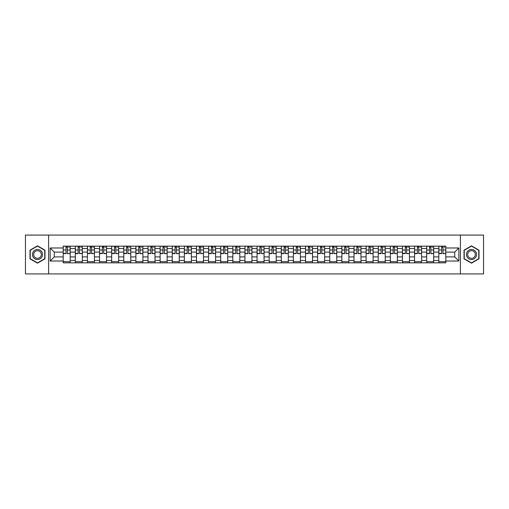 <?xml version="1.0" encoding="UTF-8"?>
<svg xmlns="http://www.w3.org/2000/svg" width="509" height="509" viewBox="0 0 509 509"><rect width="100%" height="100%" fill="white"/><g stroke="black" fill="none" stroke-linecap="round" stroke-linejoin="round"><path stroke-width="0.76" d="M460.403 273.918L483.55 273.918L483.55 235.082L25.45 235.082L25.45 273.918L460.403 273.918L460.403 235.082M75.313 262.848L75.313 248.519L70.191 248.519L70.191 262.848M70.191 248.519L70.191 246.152M75.313 248.519L75.313 246.152M82.305 246.152L82.305 262.848M87.433 262.848L87.433 246.152M94.419 246.152L94.419 262.848M99.548 262.848L99.548 246.152M106.54 246.152L106.54 262.848M111.662 262.848L111.662 246.152M118.654 246.152L118.654 262.848M123.782 262.848L123.782 246.152M130.768 246.152L130.768 262.848M135.897 262.848L135.897 246.152M142.889 246.152L142.889 262.848M148.011 262.848L148.011 246.152M155.003 246.152L155.003 262.848M160.131 262.848L160.131 246.152M167.124 246.152L167.124 262.848M172.246 262.848L172.246 246.152M179.238 246.152L179.238 262.848M184.366 262.848L184.366 246.152M191.352 246.152L191.352 262.848M196.48 262.848L196.48 246.152M203.473 246.152L203.473 262.848M208.595 262.848L208.595 246.152M215.587 246.152L215.587 262.848M220.715 262.848L220.715 246.152M227.701 246.152L227.701 262.848M232.829 262.848L232.829 246.152M239.822 246.152L239.822 262.848M244.944 262.848L244.944 246.152M251.936 246.152L251.936 262.848M257.064 262.848L257.064 246.152M264.056 246.152L264.056 262.848M269.178 262.848L269.178 246.152M276.171 246.152L276.171 262.848M281.299 262.848L281.299 246.152M288.285 246.152L288.285 262.848M293.413 262.848L293.413 246.152M300.405 246.152L300.405 262.848M305.527 262.848L305.527 246.152M312.52 246.152L312.52 262.848M317.648 262.848L317.648 246.152M324.634 246.152L324.634 262.848M329.762 262.848L329.762 246.152M336.754 246.152L336.754 262.848M341.876 262.848L341.876 246.152M348.869 246.152L348.869 262.848M353.997 262.848L353.997 246.152M360.989 246.152L360.989 262.848M366.111 262.848L366.111 246.152M373.103 246.152L373.103 262.848M378.232 262.848L378.232 246.152M385.218 246.152L385.218 262.848M390.346 262.848L390.346 246.152M397.338 246.152L397.338 262.848M402.46 262.848L402.46 246.152M409.452 246.152L409.452 262.848M414.581 262.848L414.581 246.152M421.567 246.152L421.567 262.848M426.695 262.848L426.695 246.152M433.687 246.152L433.687 262.848M438.809 262.848L438.809 246.152M438.809 256.905L433.687 256.905M426.695 256.905L421.567 256.905M414.581 256.905L409.452 256.905M402.46 256.905L397.338 256.905M390.346 256.905L385.218 256.905M378.232 256.905L373.103 256.905M366.111 256.905L360.989 256.905M353.997 256.905L348.869 256.905M341.876 256.905L336.754 256.905M329.762 256.905L324.634 256.905M317.648 256.905L312.52 256.905M305.527 256.905L300.405 256.905M293.413 256.905L288.285 256.905M281.299 256.905L276.171 256.905M269.178 256.905L264.056 256.905M257.064 256.905L251.936 256.905M244.944 256.905L239.822 256.905M232.829 256.905L227.701 256.905M220.715 256.905L215.587 256.905M208.595 256.905L203.473 256.905M196.48 256.905L191.352 256.905M184.366 256.905L179.238 256.905M172.246 256.905L167.124 256.905M160.131 256.905L155.003 256.905M148.011 256.905L142.889 256.905M135.897 256.905L130.768 256.905M123.782 256.905L118.654 256.905M111.662 256.905L106.54 256.905M99.548 256.905L94.419 256.905M87.433 256.905L82.305 256.905M75.313 256.905L70.191 256.905M438.809 252.095L433.687 252.095M426.695 252.095L421.567 252.095M414.581 252.095L409.452 252.095M402.46 252.095L397.338 252.095M390.346 252.095L385.218 252.095M378.232 252.095L373.103 252.095M366.111 252.095L360.989 252.095M353.997 252.095L348.869 252.095M341.876 252.095L336.754 252.095M329.762 252.095L324.634 252.095M317.648 252.095L312.52 252.095M305.527 252.095L300.405 252.095M293.413 252.095L288.285 252.095M281.299 252.095L276.171 252.095M269.178 252.095L264.056 252.095M257.064 252.095L251.936 252.095M244.944 252.095L239.822 252.095M232.829 252.095L227.701 252.095M220.715 252.095L215.587 252.095M208.595 252.095L203.473 252.095M196.48 252.095L191.352 252.095M184.366 252.095L179.238 252.095M172.246 252.095L167.124 252.095M160.131 252.095L155.003 252.095M148.011 252.095L142.889 252.095M135.897 252.095L130.768 252.095M123.782 252.095L118.654 252.095M111.662 252.095L106.54 252.095M99.548 252.095L94.419 252.095M87.433 252.095L82.305 252.095M75.313 252.095L70.191 252.095M54.266 256.905L63.199 256.905L63.199 252.095L54.266 252.095L54.266 256.905L50.149 261.022L50.149 247.978L63.199 247.978L63.199 252.095M445.801 252.095L445.801 256.905L454.734 256.905L454.734 252.095L445.801 252.095L445.801 246.152L63.199 246.152L63.199 247.978M445.801 247.978L458.851 247.978L458.851 261.022L445.801 261.022L445.801 256.905M63.199 256.905L63.199 262.848L445.801 262.848L445.801 261.022M63.199 261.022L50.149 261.022M48.597 273.918L48.597 235.082M44.983 250.173L37.488 245.847L29.993 250.173L29.993 258.827L37.488 263.153L44.983 258.827L44.983 250.173M479.007 250.173L471.512 245.847L464.017 250.173L464.017 258.827L471.512 263.153L479.007 258.827L479.007 250.173M70.191 261.683L63.199 261.683M66.03 247.317L67.353 247.317M82.305 261.683L75.313 261.683M78.151 247.317L79.468 247.317M94.419 261.683L87.433 261.683M90.265 247.317L91.588 247.317M106.54 261.683L99.548 261.683M102.385 247.317L103.702 247.317M118.654 261.683L111.662 261.683M114.5 247.317L115.817 247.317M130.768 261.683L123.782 261.683M126.614 247.317L127.937 247.317M142.889 261.683L135.897 261.683M138.734 247.317L140.051 247.317M155.003 261.683L148.011 261.683M150.849 247.317L152.172 247.317M167.124 261.683L160.131 261.683M162.963 247.317L164.286 247.317M179.238 261.683L172.246 261.683M175.083 247.317L176.4 247.317M191.352 261.683L184.366 261.683M187.197 247.317L188.521 247.317M203.473 261.683L196.48 261.683M199.318 247.317L200.635 247.317M215.587 261.683L208.595 261.683M211.432 247.317L212.749 247.317M227.701 261.683L220.715 261.683M223.546 247.317L224.87 247.317M239.822 261.683L232.829 261.683M235.667 247.317L236.984 247.317M251.936 261.683L244.944 261.683M247.781 247.317L249.105 247.317M264.056 261.683L257.064 261.683M259.895 247.317L261.219 247.317M276.171 261.683L269.178 261.683M272.016 247.317L273.333 247.317M288.285 261.683L281.299 261.683M284.13 247.317L285.454 247.317M300.405 261.683L293.413 261.683M296.251 247.317L297.568 247.317M312.52 261.683L305.527 261.683M308.365 247.317L309.682 247.317M324.634 261.683L317.648 261.683M320.479 247.317L321.803 247.317M336.754 261.683L329.762 261.683M332.6 247.317L333.917 247.317M348.869 261.683L341.876 261.683M344.714 247.317L346.037 247.317M360.989 261.683L353.997 261.683M356.828 247.317L358.151 247.317M373.103 261.683L366.111 261.683M368.949 247.317L370.266 247.317M385.218 261.683L378.232 261.683M381.063 247.317L382.386 247.317M397.338 261.683L390.346 261.683M393.183 247.317L394.5 247.317M409.452 261.683L402.46 261.683M405.298 247.317L406.615 247.317M421.567 261.683L414.581 261.683M417.412 247.317L418.735 247.317M433.687 261.683L426.695 261.683M429.532 247.317L430.849 247.317M445.801 261.683L438.809 261.683M441.647 247.317L442.97 247.317M50.149 247.978L54.266 252.095M454.734 256.905L458.851 261.022M454.734 252.095L458.851 247.978M67.353 253.342L70.147 253.609L67.353 253.609L67.353 246.229L70.147 246.229L68.594 246.229M70.147 253.342L70.147 246.229M66.03 247.24L67.353 247.24M68.594 247.24L69.141 247.24M64.789 246.229L63.237 246.229L63.237 253.609L66.03 253.609L66.03 246.229L64.904 246.229M63.237 246.229L68.48 246.229M79.468 253.342L82.267 253.609L79.468 253.609L79.468 246.229L82.267 246.229L80.715 246.229M82.267 253.342L82.267 246.229M78.151 247.24L79.468 247.24M80.715 247.24L81.255 247.24M76.904 246.229L75.351 246.229L75.351 253.609L78.151 253.609L78.151 246.229L77.024 246.229M75.351 246.229L80.594 246.229M91.588 253.342L94.381 253.609L91.588 253.609L91.588 246.229L94.381 246.229L92.829 246.229M94.381 253.342L94.381 246.229M90.265 247.24L91.588 247.24M92.829 247.24L93.37 247.24M89.024 246.229L87.472 246.229L87.472 253.609L90.265 253.609L90.265 246.229L89.139 246.229M87.472 246.229L92.714 246.229M33.117 257.026A5.045 5.045 0 0 0 40.014 258.871A5.045 5.045 0 0 0 41.859 251.974A5.045 5.045 0 0 0 34.962 250.129A5.045 5.045 0 0 0 33.117 257.026M34.179 256.409A3.824 3.824 0 0 0 39.403 257.808A3.824 3.824 0 0 0 40.796 252.591A3.824 3.824 0 0 0 35.579 251.191A3.824 3.824 0 0 0 34.179 256.409M37.488 246.114L44.754 250.307L44.754 258.693L37.488 262.886L30.228 258.693L30.228 250.307L37.488 246.114M467.141 257.026A5.045 5.045 0 0 0 474.038 258.871A5.045 5.045 0 0 0 475.883 251.974A5.045 5.045 0 0 0 468.986 250.129A5.045 5.045 0 0 0 467.141 257.026M468.204 256.409A3.824 3.824 0 0 0 473.421 257.808A3.824 3.824 0 0 0 474.821 252.591A3.824 3.824 0 0 0 469.597 251.191A3.824 3.824 0 0 0 468.204 256.409M471.512 246.114L478.772 250.307L478.772 258.693L471.512 262.886L464.246 258.693L464.246 250.307L471.512 246.114M103.702 253.342L106.502 253.609L103.702 253.609L103.702 246.229L106.502 246.229L104.943 246.229M106.502 253.342L106.502 246.229M102.385 247.24L103.702 247.24M104.943 247.24L105.49 247.24M101.138 246.229L99.586 246.229L99.586 253.609L102.385 253.609L102.385 246.229L101.259 246.229M99.586 246.229L104.829 246.229M115.817 253.342L118.616 253.609L115.817 253.609L115.817 246.229L118.616 246.229L117.064 246.229M118.616 253.342L118.616 246.229M114.5 247.24L115.817 247.24M117.064 247.24L117.604 247.24M113.259 246.229L111.7 246.229L111.7 253.609L114.5 253.609L114.5 246.229L113.373 246.229M111.7 246.229L116.943 246.229M127.937 253.342L130.73 253.609L127.937 253.609L127.937 246.229L130.73 246.229L129.178 246.229M130.73 253.342L130.73 246.229M126.614 247.24L127.937 247.24M129.178 247.24L129.725 247.24M125.373 246.229L123.821 246.229L123.821 253.609L126.614 253.609L126.614 246.229L125.488 246.229M123.821 246.229L129.063 246.229M140.051 253.342L142.851 253.609L140.051 253.609L140.051 246.229L142.851 246.229L141.298 246.229M142.851 253.342L142.851 246.229M138.734 247.24L140.051 247.24M141.298 247.24L141.839 247.24M137.487 246.229L135.935 246.229L135.935 253.609L138.734 253.609L138.734 246.229L137.608 246.229M135.935 246.229L141.178 246.229M152.172 253.342L154.965 253.609L152.172 253.609L152.172 246.229L154.965 246.229L153.413 246.229M154.965 253.342L154.965 246.229M150.849 247.24L152.172 247.24M153.413 247.24L153.953 247.24M149.608 246.229L148.055 246.229L148.055 253.609L150.849 253.609L150.849 246.229L149.722 246.229M148.055 246.229L153.298 246.229M164.286 253.342L167.079 253.609L164.286 253.609L164.286 246.229L167.079 246.229L165.527 246.229M167.079 253.342L167.079 246.229M162.963 247.24L164.286 247.24M165.527 247.24L166.074 247.24M161.722 246.229L160.17 246.229L160.17 253.609L162.963 253.609L162.963 246.229L161.837 246.229M160.17 246.229L165.412 246.229M176.4 253.342L179.2 253.609L176.4 253.609L176.4 246.229L179.2 246.229L177.647 246.229M179.2 253.342L179.2 246.229M175.083 247.24L176.4 247.24M177.647 247.24L178.188 247.24M173.836 246.229L172.284 246.229L172.284 253.609L175.083 253.609L175.083 246.229L173.957 246.229M172.284 246.229L177.526 246.229M188.521 253.342L191.314 253.609L188.521 253.609L188.521 246.229L191.314 246.229L189.762 246.229M191.314 253.342L191.314 246.229M187.197 247.24L188.521 247.24M189.762 247.24L190.302 247.24M185.957 246.229L184.404 246.229L184.404 253.609L187.197 253.609L187.197 246.229L186.071 246.229M184.404 246.229L189.647 246.229M200.635 253.342L203.435 253.609L200.635 253.609L200.635 246.229L203.435 246.229L201.876 246.229M203.435 253.342L203.435 246.229M199.318 247.24L200.635 247.24M201.876 247.24L202.423 247.24M198.071 246.229L196.519 246.229L196.519 253.609L199.318 253.609L199.318 246.229L198.192 246.229M196.519 246.229L201.761 246.229M212.749 253.342L215.549 253.609L212.749 253.609L212.749 246.229L215.549 246.229L213.996 246.229M215.549 253.342L215.549 246.229M211.432 247.24L212.749 247.24M213.996 247.24L214.537 247.24M210.192 246.229L208.633 246.229L208.633 253.609L211.432 253.609L211.432 246.229L210.306 246.229M208.633 246.229L213.875 246.229M224.87 253.342L227.663 253.609L224.87 253.609L224.87 246.229L227.663 246.229L226.111 246.229M227.663 253.342L227.663 246.229M223.546 247.24L224.87 247.24M226.111 247.24L226.658 247.24M222.306 246.229L220.753 246.229L220.753 253.609L223.546 253.609L223.546 246.229L222.42 246.229M220.753 246.229L225.996 246.229M236.984 253.342L239.784 253.609L236.984 253.609L236.984 246.229L239.784 246.229L238.231 246.229M239.784 253.342L239.784 246.229M235.667 247.24L236.984 247.24M238.231 247.24L238.772 247.24M234.42 246.229L232.868 246.229L232.868 253.609L235.667 253.609L235.667 246.229L234.541 246.229M232.868 246.229L238.11 246.229M249.105 253.342L251.898 253.609L249.105 253.609L249.105 246.229L251.898 246.229L250.345 246.229M251.898 253.342L251.898 246.229M247.781 247.24L249.105 247.24M250.345 247.24L250.886 247.24M246.541 246.229L244.988 246.229L244.988 253.609L247.781 253.609L247.781 246.229L246.655 246.229M244.988 246.229L250.231 246.229M261.219 253.342L264.012 253.609L261.219 253.609L261.219 246.229L264.012 246.229L262.459 246.229M264.012 253.342L264.012 246.229M259.895 247.24L261.219 247.24M262.459 247.24L263.007 247.24M258.655 246.229L257.102 246.229L257.102 253.609L259.895 253.609L259.895 246.229L258.769 246.229M257.102 246.229L262.345 246.229M273.333 253.342L276.132 253.609L273.333 253.609L273.333 246.229L276.132 246.229L274.58 246.229M276.132 253.342L276.132 246.229M272.016 247.24L273.333 247.24M274.58 247.24L275.121 247.24M270.769 246.229L269.216 246.229L269.216 253.609L272.016 253.609L272.016 246.229L270.89 246.229M269.216 246.229L274.459 246.229M285.454 253.342L288.247 253.609L285.454 253.609L285.454 246.229L288.247 246.229L286.694 246.229M288.247 253.342L288.247 246.229M284.13 247.24L285.454 247.24M286.694 247.24L287.235 247.24M282.889 246.229L281.337 246.229L281.337 253.609L284.13 253.609L284.13 246.229L283.004 246.229M281.337 246.229L286.58 246.229M297.568 253.342L300.367 253.609L297.568 253.609L297.568 246.229L300.367 246.229L298.808 246.229M300.367 253.342L300.367 246.229M296.251 247.24L297.568 247.24M298.808 247.24L299.356 247.24M295.004 246.229L293.451 246.229L293.451 253.609L296.251 253.609L296.251 246.229L295.125 246.229M293.451 246.229L298.694 246.229M309.682 253.342L312.481 253.609L309.682 253.609L309.682 246.229L312.481 246.229L310.929 246.229M312.481 253.342L312.481 246.229M308.365 247.24L309.682 247.24M310.929 247.24L311.47 247.24M307.124 246.229L305.565 246.229L305.565 253.609L308.365 253.609L308.365 246.229L307.239 246.229M305.565 246.229L310.808 246.229M321.803 253.342L324.596 253.609L321.803 253.609L321.803 246.229L324.596 246.229L323.043 246.229M324.596 253.342L324.596 246.229M320.479 247.24L321.803 247.24M323.043 247.24L323.59 247.24M319.238 246.229L317.686 246.229L317.686 253.609L320.479 253.609L320.479 246.229L319.353 246.229M317.686 246.229L322.929 246.229M333.917 253.342L336.716 253.609L333.917 253.609L333.917 246.229L336.716 246.229L335.164 246.229M336.716 253.342L336.716 246.229M332.6 247.24L333.917 247.24M335.164 247.24L335.705 247.24M331.353 246.229L329.8 246.229L329.8 253.609L332.6 253.609L332.6 246.229L331.474 246.229M329.8 246.229L335.043 246.229M346.037 253.342L348.83 253.609L346.037 253.609L346.037 246.229L348.83 246.229L347.278 246.229M348.83 253.342L348.83 246.229M344.714 247.24L346.037 247.24M347.278 247.24L347.819 247.24M343.473 246.229L341.921 246.229L341.921 253.609L344.714 253.609L344.714 246.229L343.588 246.229M341.921 246.229L347.163 246.229M358.151 253.342L360.945 253.609L358.151 253.609L358.151 246.229L360.945 246.229L359.392 246.229M360.945 253.342L360.945 246.229M356.828 247.24L358.151 247.24M359.392 247.24L359.939 247.24M355.587 246.229L354.035 246.229L354.035 253.609L356.828 253.609L356.828 246.229L355.702 246.229M354.035 246.229L359.278 246.229M370.266 253.342L373.065 253.609L370.266 253.609L370.266 246.229L373.065 246.229L371.513 246.229M373.065 253.342L373.065 246.229M368.949 247.24L370.266 247.24M371.513 247.24L372.054 247.24M367.702 246.229L366.149 246.229L366.149 253.609L368.949 253.609L368.949 246.229L367.822 246.229M366.149 246.229L371.392 246.229M382.386 253.342L385.179 253.609L382.386 253.609L382.386 246.229L385.179 246.229L383.627 246.229M385.179 253.342L385.179 246.229M381.063 247.24L382.386 247.24M383.627 247.24L384.168 247.24M379.822 246.229L378.27 246.229L378.27 253.609L381.063 253.609L381.063 246.229L379.937 246.229M378.27 246.229L383.512 246.229M394.5 253.342L397.3 253.609L394.5 253.609L394.5 246.229L397.3 246.229L395.741 246.229M397.3 253.342L397.3 246.229M393.183 247.24L394.5 247.24M395.741 247.24L396.288 247.24M391.936 246.229L390.384 246.229L390.384 253.609L393.183 253.609L393.183 246.229L392.057 246.229M390.384 246.229L395.627 246.229M406.615 253.342L409.414 253.609L406.615 253.609L406.615 246.229L409.414 246.229L407.862 246.229M409.414 253.342L409.414 246.229M405.298 247.24L406.615 247.24M407.862 247.24L408.403 247.24M404.057 246.229L402.498 246.229L402.498 253.609L405.298 253.609L405.298 246.229L404.171 246.229M402.498 246.229L407.741 246.229M418.735 253.342L421.528 253.609L418.735 253.609L418.735 246.229L421.528 246.229L419.976 246.229M421.528 253.342L421.528 246.229M417.412 247.24L418.735 247.24M419.976 247.24L420.523 247.24M416.171 246.229L414.619 246.229L414.619 253.609L417.412 253.609L417.412 246.229L416.286 246.229M414.619 246.229L419.861 246.229M430.849 253.342L433.649 253.609L430.849 253.609L430.849 246.229L433.649 246.229L432.096 246.229M433.649 253.342L433.649 246.229M429.532 247.24L430.849 247.24M432.096 247.24L432.637 247.24M428.285 246.229L426.733 246.229L426.733 253.609L429.532 253.609L429.532 246.229L428.406 246.229M426.733 246.229L431.976 246.229M442.97 253.342L445.763 253.609L442.97 253.609L442.97 246.229L445.763 246.229L444.211 246.229M445.763 253.342L445.763 246.229M441.647 247.24L442.97 247.24M444.211 247.24L444.751 247.24M440.406 246.229L438.853 246.229L438.853 253.609L441.647 253.609L441.647 246.229L440.52 246.229M438.853 246.229L444.096 246.229M426.695 248.519L421.567 248.519M414.581 248.519L409.452 248.519M402.46 248.519L397.338 248.519M390.346 248.519L385.218 248.519M378.232 248.519L373.103 248.519M366.111 248.519L360.989 248.519M353.997 248.519L348.869 248.519M341.876 248.519L336.754 248.519M329.762 248.519L324.634 248.519M317.648 248.519L312.52 248.519M305.527 248.519L300.405 248.519M293.413 248.519L288.285 248.519M281.299 248.519L276.171 248.519M269.178 248.519L264.056 248.519M257.064 248.519L251.936 248.519M244.944 248.519L239.822 248.519M232.829 248.519L227.701 248.519M220.715 248.519L215.587 248.519M208.595 248.519L203.473 248.519M196.48 248.519L191.352 248.519M184.366 248.519L179.238 248.519M172.246 248.519L167.124 248.519M160.131 248.519L155.003 248.519M148.011 248.519L142.889 248.519M135.897 248.519L130.768 248.519M123.782 248.519L118.654 248.519M111.662 248.519L106.54 248.519M99.548 248.519L94.419 248.519M87.433 248.519L82.305 248.519M438.809 248.519L433.687 248.519M426.695 260.481L421.567 260.481M414.581 260.481L409.452 260.481M402.46 260.481L397.338 260.481M390.346 260.481L385.218 260.481M378.232 260.481L373.103 260.481M366.111 260.481L360.989 260.481M353.997 260.481L348.869 260.481M341.876 260.481L336.754 260.481M329.762 260.481L324.634 260.481M317.648 260.481L312.52 260.481M305.527 260.481L300.405 260.481M293.413 260.481L288.285 260.481M281.299 260.481L276.171 260.481M269.178 260.481L264.056 260.481M257.064 260.481L251.936 260.481M244.944 260.481L239.822 260.481M232.829 260.481L227.701 260.481M220.715 260.481L215.587 260.481M208.595 260.481L203.473 260.481M196.48 260.481L191.352 260.481M184.366 260.481L179.238 260.481M172.246 260.481L167.124 260.481M160.131 260.481L155.003 260.481M148.011 260.481L142.889 260.481M135.897 260.481L130.768 260.481M123.782 260.481L118.654 260.481M111.662 260.481L106.54 260.481M99.548 260.481L94.419 260.481M87.433 260.481L82.305 260.481M75.313 260.481L70.191 260.481M438.809 260.481L433.687 260.481M67.353 250.002L70.147 250.002M63.237 253.342L66.03 253.342M63.237 250.002L66.03 250.002M79.468 250.002L82.267 250.002M75.351 253.342L78.151 253.342M75.351 250.002L78.151 250.002M91.588 250.002L94.381 250.002M87.472 253.342L90.265 253.342M87.472 250.002L90.265 250.002M103.702 250.002L106.502 250.002M99.586 253.342L102.385 253.342M99.586 250.002L102.385 250.002M115.817 250.002L118.616 250.002M111.7 253.342L114.5 253.342M111.7 250.002L114.5 250.002M127.937 250.002L130.73 250.002M123.821 253.342L126.614 253.342M123.821 250.002L126.614 250.002M140.051 250.002L142.851 250.002M135.935 253.342L138.734 253.342M135.935 250.002L138.734 250.002M152.172 250.002L154.965 250.002M148.055 253.342L150.849 253.342M148.055 250.002L150.849 250.002M164.286 250.002L167.079 250.002M160.17 253.342L162.963 253.342M160.17 250.002L162.963 250.002M176.4 250.002L179.2 250.002M172.284 253.342L175.083 253.342M172.284 250.002L175.083 250.002M188.521 250.002L191.314 250.002M184.404 253.342L187.197 253.342M184.404 250.002L187.197 250.002M200.635 250.002L203.435 250.002M196.519 253.342L199.318 253.342M196.519 250.002L199.318 250.002M212.749 250.002L215.549 250.002M208.633 253.342L211.432 253.342M208.633 250.002L211.432 250.002M224.87 250.002L227.663 250.002M220.753 253.342L223.546 253.342M220.753 250.002L223.546 250.002M236.984 250.002L239.784 250.002M232.868 253.342L235.667 253.342M232.868 250.002L235.667 250.002M249.105 250.002L251.898 250.002M244.988 253.342L247.781 253.342M244.988 250.002L247.781 250.002M261.219 250.002L264.012 250.002M257.102 253.342L259.895 253.342M257.102 250.002L259.895 250.002M273.333 250.002L276.132 250.002M269.216 253.342L272.016 253.342M269.216 250.002L272.016 250.002M285.454 250.002L288.247 250.002M281.337 253.342L284.13 253.342M281.337 250.002L284.13 250.002M297.568 250.002L300.367 250.002M293.451 253.342L296.251 253.342M293.451 250.002L296.251 250.002M309.682 250.002L312.481 250.002M305.565 253.342L308.365 253.342M305.565 250.002L308.365 250.002M321.803 250.002L324.596 250.002M317.686 253.342L320.479 253.342M317.686 250.002L320.479 250.002M333.917 250.002L336.716 250.002M329.8 253.342L332.6 253.342M329.8 250.002L332.6 250.002M346.037 250.002L348.83 250.002M341.921 253.342L344.714 253.342M341.921 250.002L344.714 250.002M358.151 250.002L360.945 250.002M354.035 253.342L356.828 253.342M354.035 250.002L356.828 250.002M370.266 250.002L373.065 250.002M366.149 253.342L368.949 253.342M366.149 250.002L368.949 250.002M382.386 250.002L385.179 250.002M378.27 253.342L381.063 253.342M378.27 250.002L381.063 250.002M394.5 250.002L397.3 250.002M390.384 253.342L393.183 253.342M390.384 250.002L393.183 250.002M406.615 250.002L409.414 250.002M402.498 253.342L405.298 253.342M402.498 250.002L405.298 250.002M418.735 250.002L421.528 250.002M414.619 253.342L417.412 253.342M414.619 250.002L417.412 250.002M430.849 250.002L433.649 250.002M426.733 253.342L429.532 253.342M426.733 250.002L429.532 250.002M442.97 250.002L445.763 250.002M438.853 253.342L441.647 253.342M438.853 250.002L441.647 250.002"/></g></svg>

